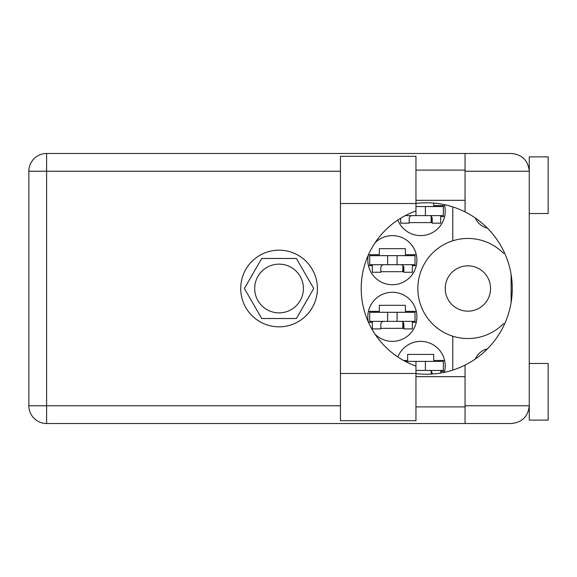 <?xml version="1.0" encoding="UTF-8"?>
<svg xmlns="http://www.w3.org/2000/svg" width="577" height="577" viewBox="0 0 577 577"><rect width="100%" height="100%" fill="white"/><g stroke="black" fill="none" stroke-linecap="round" stroke-linejoin="round"><path stroke-width="0.87" d="M445.235 288.5A22.662 22.662 0 0 0 467.897 311.162A22.662 22.662 0 0 0 490.558 288.5A22.662 22.662 0 0 0 467.897 265.838A22.662 22.662 0 0 0 445.235 288.5M487.442 228.167A17.562 17.562 0 0 1 475.376 218.041M368.4 254.839A24.551 24.551 0 0 0 392.36 284.721A24.551 24.551 0 0 0 401.83 237.522A24.551 24.551 0 0 0 375.115 242.708M444.377 372.353A24.551 24.551 0 0 0 425.235 341.8A24.551 24.551 0 0 0 397.827 356.975M375.115 334.292A24.551 24.551 0 0 0 416.911 316.823A24.551 24.551 0 0 0 392.36 292.279A24.551 24.551 0 0 0 368.4 322.161M397.827 220.025A24.551 24.551 0 0 0 445.235 211.074A24.551 24.551 0 0 0 444.377 204.647M254.695 288.5A24.357 24.357 0 0 0 279.059 312.857A24.357 24.357 0 0 0 303.415 288.5A24.357 24.357 0 0 0 279.059 264.143A24.357 24.357 0 0 0 254.695 288.5M368.458 254.695L379.327 254.695L379.327 248.658L405.393 248.658L405.393 254.695L416.291 254.695M416.291 265.651L412.375 265.651M372.345 265.651L368.429 265.651M403.503 360.445L407.658 360.445L407.658 354.401L433.716 354.401L433.716 360.445L444.615 360.445M444.615 371.4L440.705 371.4M368.429 311.349L379.327 311.349L379.327 305.305L405.393 305.305L405.393 311.349L416.291 311.349M416.291 322.305L412.375 322.305M372.345 322.305L368.458 322.305M433.716 203.068L433.716 205.6L444.615 205.6M444.615 216.555L440.705 216.555M313.729 288.5L296.39 258.474L261.72 258.474L244.388 288.5L261.72 318.526L296.39 318.526L313.729 288.5M452.786 206.883L452.786 240.797A50.04 50.04 0 0 0 452.786 336.203L452.786 370.117M504.659 253.188L503.353 253.188A50.04 50.04 0 0 0 452.786 240.797M475.376 358.959A17.562 17.562 0 0 1 487.442 348.833M452.786 336.203A50.04 50.04 0 0 0 503.353 323.812L504.659 323.812M432.202 222.599L409.165 222.599M403.878 328.342L380.842 328.342M403.878 271.695L380.842 271.695M415.967 206.544L425.408 206.544L425.408 215.61L425.408 206.544L443.345 206.544L443.345 215.61L405.249 215.61M440.705 215.61L440.705 223.162L432.202 223.162L432.202 218.633A3.022 3.022 0 0 0 429.18 215.61M400.669 218.207L400.669 223.162L409.165 223.162L409.165 218.633A3.022 3.022 0 0 1 412.187 215.61M431.264 216.44L431.084 222.599M431.791 217.103L431.466 222.599M415.967 215.61L415.967 210.922A82.331 82.331 0 0 0 415.967 366.078L415.967 361.39L405.249 361.39M415.967 366.078L415.967 420.683L340.43 420.683L340.43 156.317L415.967 156.317L415.967 203.522L340.43 203.522M529.268 363.467L548.15 363.467L548.15 420.121L529.268 420.121L529.268 405.768C528.135 416.471 522.221 422.386 511.518 423.518L465.062 423.518L465.062 405.768L529.268 405.768L529.268 156.879L548.15 156.879L548.15 213.533L529.268 213.533M529.268 170.1L528.9 167.647L529.268 171.232L465.062 171.232L465.062 211.91A85.735 85.735 0 0 0 415.967 203.421M528.9 409.353L529.059 408.458L528.9 409.353M529.066 408.415L529.268 406.9M415.967 373.579A85.735 85.735 0 0 0 465.062 365.09L465.062 405.768M279.059 250.166A38.334 38.334 0 0 0 240.724 288.5A38.334 38.334 0 0 0 279.059 326.834A38.334 38.334 0 0 0 317.393 288.5A38.334 38.334 0 0 0 279.059 250.166M415.967 406.9L465.062 406.9M415.967 376.687L465.062 376.687M415.967 200.313L465.062 200.313M415.967 170.1L465.062 170.1M465.062 171.232L465.062 153.482L511.518 153.482C522.221 154.614 528.135 160.529 529.268 171.232M465.062 423.518L46.6 423.518A17.75 17.75 0 0 1 28.85 405.768L28.85 171.232A17.75 17.75 0 0 1 46.6 153.482L465.062 153.482M511.135 274.609L511.135 302.391M465.062 365.09A85.735 85.735 0 0 0 465.062 211.91M529.268 405.768L529.066 408.437M415.967 210.922L415.967 203.522M415.022 321.36L369.698 321.36L369.698 312.294L415.022 312.294L415.022 321.36M412.375 321.36L412.375 328.912L403.878 328.912L403.878 324.382A3.022 3.022 0 0 0 400.856 321.36M372.345 321.36L372.345 328.912L380.842 328.912L380.842 324.382A3.022 3.022 0 0 1 383.864 321.36M402.941 322.19L402.76 328.342M403.46 322.846L403.143 328.342M387.636 321.36L387.636 312.294M397.084 321.36L397.084 312.294L397.084 321.36M415.967 361.39L425.408 361.39L425.408 370.456L425.408 361.39L443.345 361.39L443.345 370.456L415.967 370.456M440.705 370.456L440.705 373.052M429.18 370.456A3.022 3.022 0 0 1 432.202 373.478L432.202 374.047M431.264 371.292L431.17 374.105M431.791 371.949L431.74 374.076M415.022 264.706L369.698 264.706L369.698 255.64L415.022 255.64L415.022 264.706M412.375 264.706L412.375 272.257L403.878 272.257L403.878 267.728A3.022 3.022 0 0 0 400.856 264.706M372.345 264.706L372.345 272.257L380.842 272.257L380.842 267.728A3.022 3.022 0 0 1 383.864 264.706M402.941 265.543L402.76 271.695M403.46 266.199L403.143 271.695M387.636 264.706L387.636 255.64M397.084 264.706L397.084 255.64L397.084 264.706M340.43 171.232L46.6 171.232L46.6 405.768L340.43 405.768M46.6 423.518L46.6 405.768L28.85 405.768A17.75 17.75 0 0 0 46.6 423.518M28.85 171.232L46.6 171.232L46.6 153.482M415.967 373.478L340.43 373.478"/></g></svg>
